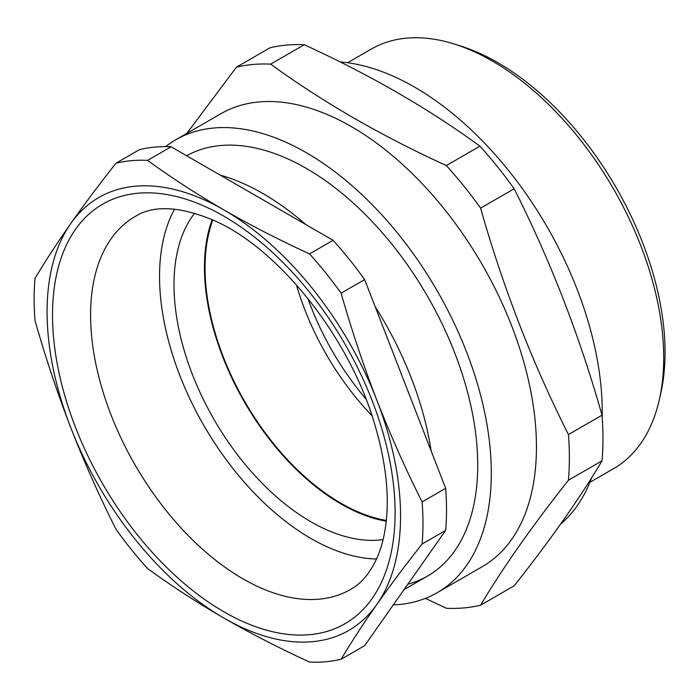 <?xml version="1.0" encoding="UTF-8"?>
<svg xmlns="http://www.w3.org/2000/svg" width="700" height="700" viewBox="0 0 700 700"><rect width="100%" height="100%" fill="white"/><g stroke="black" fill="none" stroke-linecap="round" stroke-linejoin="round"><path stroke-width="1.05" d="M365.908 398.939A192.649 111.23 60 0 1 307.869 298.41M453.95 43.934L460.302 45.92A236.486 136.535 60 0 1 660.791 393.172L659.33 399.665A242.252 139.869 -120 0 0 453.95 43.934A242.252 139.869 -120 0 0 371.271 49.087L347.62 62.746M589.872 482.344L613.524 468.685A242.252 139.869 -120 0 0 659.33 399.665M560.472 524.265A265.326 153.186 -120 0 0 591.701 477.636M602.192 417.428A265.326 153.186 -120 0 0 340.2 61.95M304.246 44.739A298.2 172.165 -120 0 0 270.007 47.792L236.425 67.183A298.2 172.165 60 0 1 270.664 64.129L304.246 44.739C369.88 74.777 428.444 108.587 479.938 146.169A298.2 172.165 -120 0 1 514.176 188.773C550.261 260.312 579.548 335.781 602.026 415.179A298.2 172.165 -120 0 1 602.026 460.836C579.548 498.566 550.261 540.225 514.176 585.804L480.602 605.194A298.2 172.165 60 0 1 446.355 608.256L425.399 598.378M186.856 133.367L236.425 67.183M270.664 64.129C322.7 102.016 381.264 135.826 446.355 165.559L479.938 146.169M446.355 165.559A298.2 172.165 60 0 1 480.602 208.154L514.176 188.773M480.602 208.154C503.081 287.551 532.359 363.02 568.444 434.56L602.026 415.179M568.444 434.56A298.2 172.165 60 0 1 568.444 480.226L602.026 460.836M568.444 480.226C532.359 525.805 503.081 567.464 480.602 605.194M393.312 604.887A261.476 150.964 -120 0 0 437.159 592.716L482.291 566.659A261.476 150.964 -120 0 0 503.361 305.979A261.476 150.964 -120 0 0 274.531 101.649A261.476 150.964 -120 0 0 220.815 113.759L175.683 139.816A261.476 150.964 -120 0 0 165.559 146.641M437.159 592.716A261.476 150.964 -120 0 0 437.159 290.78A261.476 150.964 -120 0 0 175.683 139.816M186.594 155.732A242.252 139.869 60 0 1 436.975 313.591A242.252 139.869 60 0 1 407.829 584.229M371.954 415.669A192.264 111.002 60 0 1 296.406 284.812M386.312 520.459A192.264 111.002 60 0 1 244.877 401.8A192.264 111.002 60 0 1 212.826 219.975M212.153 219.669A193.139 111.51 -120 0 0 303.144 475.939A193.139 111.51 -120 0 0 386.243 521.202M194.644 213.185A193.506 111.72 -120 0 0 272.886 493.614A193.506 111.72 -120 0 0 383.101 539.604M174.562 209.151A213.955 123.524 -120 0 0 268.879 507.343A213.955 123.524 -120 0 0 376.556 559.011M309.549 662.06A274.942 158.734 -120 0 0 341.119 659.242L364.656 645.645L445.655 530.425A274.942 158.734 -120 0 0 445.655 488.329L364.656 279.589A274.942 158.734 -120 0 0 333.086 240.31L171.106 146.79A274.942 158.734 -120 0 0 139.536 149.607L115.99 163.205C99.4 184.196 84.315 204.304 70.761 223.545A249.944 144.305 -120 0 0 70.761 427.63A249.944 144.305 -120 0 0 223.816 618.03A249.944 144.305 -120 0 0 376.88 604.363A249.944 144.305 -120 0 0 376.88 400.286A249.944 144.305 -120 0 0 223.816 209.877A249.944 144.305 -120 0 0 70.761 223.545C57.321 242.716 45.404 261.012 35 278.425A274.942 158.734 -120 0 0 35 320.521C45.404 357.096 57.321 392.805 70.761 427.63C84.315 462.385 99.4 496.265 115.99 529.261A274.942 158.734 -120 0 0 147.56 568.54C171.491 585.935 196.91 602.429 223.816 618.03C250.95 633.622 279.527 648.296 309.549 662.06M341.119 659.242C351.523 641.821 363.44 623.534 376.88 604.363C390.434 585.121 405.51 565.005 422.109 544.014A274.942 158.734 -120 0 0 422.109 501.918L445.655 488.329M422.109 544.014L445.655 530.425M422.109 501.918C405.51 468.912 390.434 435.041 376.88 400.286C363.44 365.453 351.523 329.752 341.119 293.178A274.942 158.734 -120 0 0 309.549 253.899L333.086 240.31M341.119 293.178L364.656 279.589M309.549 253.899C279.527 240.144 250.95 225.461 223.816 209.877C196.91 194.268 171.491 177.774 147.56 160.379A274.942 158.734 -120 0 0 115.99 163.205M147.56 160.379L171.106 146.79M431.174 451.019A242.252 139.869 -120 0 0 375.156 306.635M305.795 224.551A242.252 139.869 -120 0 0 220.15 175.105M135.188 216.475A215.338 124.329 -120 0 0 102.174 389.034A215.338 124.329 -120 0 0 242.856 578.786A215.338 124.329 -120 0 0 350.516 589.452C362.197 583.021 371.507 571.384 378.446 554.54C382.261 544.933 384.86 533.776 386.251 521.071C389.261 492.502 385.411 460.241 374.701 424.287C349.37 336.516 277.366 247.336 213.089 220.089C179.436 206.202 153.466 205.004 135.188 216.475M223.816 611.756A242.252 139.869 60 0 1 75.469 229.407A242.252 139.869 60 0 1 372.164 400.706A242.252 139.869 60 0 1 223.816 611.756M427.543 576.065L404.023 589.645"/></g></svg>

